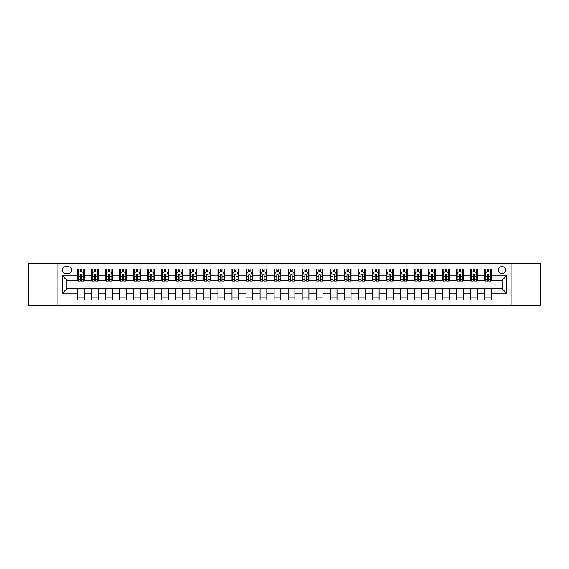 <?xml version="1.0" encoding="UTF-8"?>
<svg xmlns="http://www.w3.org/2000/svg" width="569" height="569" viewBox="0 0 569 569"><rect width="100%" height="100%" fill="white"/><g stroke="black" fill="none" stroke-linecap="round" stroke-linejoin="round"><path stroke-width="0.85" d="M502.086 266.534A3.592 3.592 0 0 0 498.494 270.126A3.592 3.592 0 0 0 502.086 273.717A3.592 3.592 0 0 0 505.677 270.126A3.592 3.592 0 0 0 502.086 266.534M511.069 305.276L540.55 305.276L540.55 263.724L511.069 263.724L511.069 305.276L57.931 305.276L57.931 263.724L28.45 263.724L28.45 305.276L57.931 305.276M65.677 273.604L68.152 273.604A3.478 3.478 0 0 0 71.63 270.126A3.478 3.478 0 0 0 68.152 266.641L65.677 266.641A3.478 3.478 0 0 0 62.199 270.126A3.478 3.478 0 0 0 65.677 273.604M511.069 263.724L57.931 263.724M77.583 293.149L62.419 293.149L62.419 275.851L77.583 275.851L77.583 280.346L66.914 280.346L66.914 288.654L77.583 288.654L77.583 299.941L491.417 299.941L491.417 288.654L502.086 288.654L502.086 280.346L491.417 280.346L491.417 275.851L506.581 275.851L506.581 293.149L491.417 293.149M491.417 275.851L491.417 269.059L77.583 269.059L77.583 275.851M484.681 269.059L484.681 280.346L485.243 280.346M487.377 280.346L488.721 280.346M490.855 280.346L491.417 280.346M484.681 280.346L476.815 280.346M470.641 269.059L470.641 280.346L471.203 280.346M473.337 280.346L474.681 280.346M470.641 280.346L462.782 280.346M456.601 269.059L456.601 280.346L457.163 280.346M459.297 280.346L460.648 280.346M456.601 280.346L448.742 280.346M442.568 269.059L442.568 280.346L443.13 280.346M445.264 280.346L446.608 280.346M442.568 280.346L434.702 280.346M428.528 269.059L428.528 280.346L429.09 280.346M431.224 280.346L432.568 280.346M428.528 280.346L420.669 280.346M414.488 269.059L414.488 280.346L415.05 280.346M417.184 280.346L418.535 280.346M414.488 280.346L406.629 280.346M400.455 269.059L400.455 280.346L401.017 280.346M403.151 280.346L404.495 280.346M400.455 280.346L392.589 280.346M386.415 269.059L386.415 280.346L386.977 280.346M389.111 280.346L390.455 280.346M386.415 280.346L378.556 280.346M372.375 269.059L372.375 280.346L372.937 280.346M375.071 280.346L376.422 280.346M372.375 280.346L364.516 280.346M358.342 269.059L358.342 280.346L358.904 280.346M361.038 280.346L362.382 280.346M358.342 280.346L350.476 280.346M344.302 269.059L344.302 280.346L344.864 280.346M346.998 280.346L348.342 280.346M344.302 280.346L336.443 280.346M330.262 269.059L330.262 280.346L330.824 280.346M332.957 280.346L334.309 280.346M330.262 280.346L322.403 280.346M316.229 269.059L316.229 280.346L316.784 280.346M318.917 280.346L320.269 280.346M316.229 280.346L308.362 280.346M302.189 269.059L302.189 280.346L302.751 280.346M304.884 280.346L306.229 280.346M302.189 280.346L294.329 280.346M288.149 269.059L288.149 280.346L288.711 280.346M290.844 280.346L292.196 280.346M288.149 280.346L280.289 280.346M274.109 269.059L274.109 280.346L274.671 280.346M276.804 280.346L278.156 280.346M274.109 280.346L266.249 280.346M260.076 269.059L260.076 280.346L260.638 280.346M262.771 280.346L264.116 280.346M260.076 280.346L252.216 280.346M246.036 269.059L246.036 280.346L246.597 280.346M248.731 280.346L250.083 280.346M246.036 280.346L238.176 280.346M231.996 269.059L231.996 280.346L232.557 280.346M234.691 280.346L236.043 280.346M231.996 280.346L224.136 280.346M217.963 269.059L217.963 280.346L218.524 280.346M220.658 280.346L222.002 280.346M217.963 280.346L210.096 280.346M203.922 269.059L203.922 280.346L204.484 280.346M206.618 280.346L207.962 280.346M203.922 280.346L196.063 280.346M189.882 269.059L189.882 280.346L190.444 280.346M192.578 280.346L193.929 280.346M189.882 280.346L182.023 280.346M175.849 269.059L175.849 280.346L176.411 280.346M178.545 280.346L179.889 280.346M175.849 280.346L167.983 280.346M161.809 269.059L161.809 280.346L162.371 280.346M164.505 280.346L165.849 280.346M161.809 280.346L153.95 280.346M147.769 269.059L147.769 280.346L148.331 280.346M150.465 280.346L151.816 280.346M147.769 280.346L139.91 280.346M133.736 269.059L133.736 280.346L134.298 280.346M136.432 280.346L137.776 280.346M133.736 280.346L125.87 280.346M119.696 269.059L119.696 280.346L120.258 280.346M122.392 280.346L123.736 280.346M119.696 280.346L111.837 280.346M105.656 269.059L105.656 280.346L106.218 280.346M108.352 280.346L109.703 280.346M105.656 280.346L97.797 280.346M91.623 269.059L91.623 280.346L92.185 280.346M94.319 280.346L95.663 280.346M91.623 280.346L83.757 280.346M77.583 280.346L78.145 280.346M80.279 280.346L81.623 280.346M77.583 288.654L84.319 288.654L84.319 299.941M491.417 288.654L84.319 288.654M84.319 269.059L84.319 280.346M77.583 271.868L78.145 271.868M80.279 271.868L81.623 271.868M83.757 271.868L84.319 271.868M77.583 297.132L84.319 297.132M91.623 288.654L91.623 299.941M98.359 269.059L98.359 280.346M91.623 271.868L92.185 271.868M94.319 271.868L95.663 271.868M97.797 271.868L98.359 271.868M98.359 288.654L98.359 299.941M91.623 297.132L98.359 297.132M105.656 288.654L105.656 299.941M112.399 288.654L112.399 299.941M105.656 297.132L112.399 297.132M112.399 269.059L112.399 280.346M105.656 271.868L106.218 271.868M108.352 271.868L109.703 271.868M111.837 271.868L112.399 271.868M119.696 288.654L119.696 299.941M126.432 288.654L126.432 299.941M119.696 297.132L126.432 297.132M126.432 269.059L126.432 280.346M119.696 271.868L120.258 271.868M122.392 271.868L123.736 271.868M125.87 271.868L126.432 271.868M133.736 288.654L133.736 299.941M140.472 288.654L140.472 299.941M133.736 297.132L140.472 297.132M140.472 269.059L140.472 280.346M133.736 271.868L134.298 271.868M136.432 271.868L137.776 271.868M139.91 271.868L140.472 271.868M147.769 288.654L147.769 299.941M154.512 288.654L154.512 299.941M147.769 297.132L154.512 297.132M154.512 269.059L154.512 280.346M147.769 271.868L148.331 271.868M150.465 271.868L151.816 271.868M153.95 271.868L154.512 271.868M161.809 288.654L161.809 299.941M168.545 288.654L168.545 299.941M161.809 297.132L168.545 297.132M168.545 269.059L168.545 280.346M161.809 271.868L162.371 271.868M164.505 271.868L165.849 271.868M167.983 271.868L168.545 271.868M175.849 288.654L175.849 299.941M182.585 288.654L182.585 299.941M175.849 297.132L182.585 297.132M182.585 269.059L182.585 280.346M175.849 271.868L176.411 271.868M178.545 271.868L179.889 271.868M182.023 271.868L182.585 271.868M189.882 288.654L189.882 299.941M196.625 288.654L196.625 299.941M189.882 297.132L196.625 297.132M196.625 269.059L196.625 280.346M189.882 271.868L190.444 271.868M192.578 271.868L193.929 271.868M196.063 271.868L196.625 271.868M203.922 288.654L203.922 299.941M210.658 288.654L210.658 299.941M203.922 297.132L210.658 297.132M210.658 269.059L210.658 280.346M203.922 271.868L204.484 271.868M206.618 271.868L207.962 271.868M210.096 271.868L210.658 271.868M217.963 288.654L217.963 299.941M224.698 288.654L224.698 299.941M217.963 297.132L224.698 297.132M224.698 269.059L224.698 280.346M217.963 271.868L218.524 271.868M220.658 271.868L222.002 271.868M224.136 271.868L224.698 271.868M231.996 288.654L231.996 299.941M238.738 288.654L238.738 299.941M231.996 297.132L238.738 297.132M238.738 269.059L238.738 280.346M231.996 271.868L232.557 271.868M234.691 271.868L236.043 271.868M238.176 271.868L238.738 271.868M246.036 288.654L246.036 299.941M252.771 288.654L252.771 299.941M246.036 297.132L252.771 297.132M252.771 269.059L252.771 280.346M246.036 271.868L246.597 271.868M248.731 271.868L250.083 271.868M252.216 271.868L252.771 271.868M260.076 288.654L260.076 299.941M266.811 288.654L266.811 299.941M260.076 297.132L266.811 297.132M266.811 269.059L266.811 280.346M260.076 271.868L260.638 271.868M262.771 271.868L264.116 271.868M266.249 271.868L266.811 271.868M274.109 288.654L274.109 299.941M280.851 288.654L280.851 299.941M274.109 297.132L280.851 297.132M280.851 269.059L280.851 280.346M274.109 271.868L274.671 271.868M276.804 271.868L278.156 271.868M280.289 271.868L280.851 271.868M288.149 288.654L288.149 299.941M294.891 288.654L294.891 299.941M288.149 297.132L294.891 297.132M294.891 269.059L294.891 280.346M288.149 271.868L288.711 271.868M290.844 271.868L292.196 271.868M294.329 271.868L294.891 271.868M302.189 288.654L302.189 299.941M308.924 288.654L308.924 299.941M302.189 297.132L308.924 297.132M308.924 269.059L308.924 280.346M302.189 271.868L302.751 271.868M304.884 271.868L306.229 271.868M308.362 271.868L308.924 271.868M316.229 288.654L316.229 299.941M322.964 288.654L322.964 299.941M316.229 297.132L322.964 297.132M322.964 269.059L322.964 280.346M316.229 271.868L316.784 271.868M318.917 271.868L320.269 271.868M322.403 271.868L322.964 271.868M330.262 288.654L330.262 299.941M337.004 288.654L337.004 299.941M330.262 297.132L337.004 297.132M337.004 269.059L337.004 280.346M330.262 271.868L330.824 271.868M332.957 271.868L334.309 271.868M336.443 271.868L337.004 271.868M344.302 288.654L344.302 299.941M351.037 288.654L351.037 299.941M344.302 297.132L351.037 297.132M351.037 269.059L351.037 280.346M344.302 271.868L344.864 271.868M346.998 271.868L348.342 271.868M350.476 271.868L351.037 271.868M358.342 288.654L358.342 299.941M365.078 288.654L365.078 299.941M358.342 297.132L365.078 297.132M365.078 269.059L365.078 280.346M358.342 271.868L358.904 271.868M361.038 271.868L362.382 271.868M364.516 271.868L365.078 271.868M372.375 288.654L372.375 299.941M379.118 288.654L379.118 299.941M372.375 297.132L379.118 297.132M379.118 269.059L379.118 280.346M372.375 271.868L372.937 271.868M375.071 271.868L376.422 271.868M378.556 271.868L379.118 271.868M386.415 288.654L386.415 299.941M393.151 288.654L393.151 299.941M386.415 297.132L393.151 297.132M393.151 269.059L393.151 280.346M386.415 271.868L386.977 271.868M389.111 271.868L390.455 271.868M392.589 271.868L393.151 271.868M400.455 288.654L400.455 299.941M407.191 288.654L407.191 299.941M400.455 297.132L407.191 297.132M407.191 269.059L407.191 280.346M400.455 271.868L401.017 271.868M403.151 271.868L404.495 271.868M406.629 271.868L407.191 271.868M414.488 288.654L414.488 299.941M421.231 288.654L421.231 299.941M414.488 297.132L421.231 297.132M421.231 269.059L421.231 280.346M414.488 271.868L415.05 271.868M417.184 271.868L418.535 271.868M420.669 271.868L421.231 271.868M428.528 288.654L428.528 299.941M435.264 288.654L435.264 299.941M428.528 297.132L435.264 297.132M435.264 269.059L435.264 280.346M428.528 271.868L429.09 271.868M431.224 271.868L432.568 271.868M434.702 271.868L435.264 271.868M442.568 288.654L442.568 299.941M449.304 288.654L449.304 299.941M442.568 297.132L449.304 297.132M449.304 269.059L449.304 280.346M442.568 271.868L443.13 271.868M445.264 271.868L446.608 271.868M448.742 271.868L449.304 271.868M456.601 288.654L456.601 299.941M463.344 288.654L463.344 299.941M456.601 297.132L463.344 297.132M463.344 269.059L463.344 280.346M456.601 271.868L457.163 271.868M459.297 271.868L460.648 271.868M462.782 271.868L463.344 271.868M470.641 288.654L470.641 299.941M477.377 288.654L477.377 299.941M470.641 297.132L477.377 297.132M477.377 269.059L477.377 280.346M470.641 271.868L471.203 271.868M473.337 271.868L474.681 271.868M476.815 271.868L477.377 271.868M484.681 288.654L484.681 299.941M484.681 297.132L491.417 297.132M484.681 271.868L485.243 271.868M487.377 271.868L488.721 271.868M490.855 271.868L491.417 271.868M66.914 280.346L62.419 275.851M66.914 288.654L62.419 293.149M506.581 275.851L502.086 280.346M506.581 293.149L502.086 288.654M81.623 270.517L80.279 270.517M83.757 279.614L81.623 279.614L81.623 281.022L83.757 281.022L83.757 274.166L82.633 271.925L79.269 271.925L78.145 274.166L78.145 281.022L80.279 281.022L80.279 279.614L78.145 279.614M78.145 274.166L78.145 269.059M83.757 274.166L83.757 269.059M80.279 271.925L80.279 269.059M81.623 269.059L81.623 271.925M81.623 279.614L81.623 275.012C81.175 274.144 80.727 274.144 80.279 275.012L80.279 279.614M95.663 270.517L94.319 270.517M97.797 279.614L95.663 279.614L95.663 281.022L97.797 281.022L97.797 274.166L96.673 271.925L93.302 271.925L92.185 274.166L92.185 281.022L94.319 281.022L94.319 279.614L92.185 279.614M92.185 274.166L92.185 269.059M97.797 274.166L97.797 269.059M94.319 271.925L94.319 269.059M95.663 269.059L95.663 271.925M95.663 279.614L95.663 275.012C95.215 274.144 94.767 274.144 94.319 275.012L94.319 279.614M109.703 270.517L108.352 270.517M111.837 279.614L109.703 279.614L109.703 281.022L111.837 281.022L111.837 274.166L110.713 271.925L107.342 271.925L106.218 274.166L106.218 281.022L108.352 281.022L108.352 279.614L106.218 279.614M106.218 274.166L106.218 269.059M111.837 274.166L111.837 269.059M108.352 271.925L108.352 269.059M109.703 269.059L109.703 271.925M109.703 279.614L109.703 275.012C109.255 274.144 108.8 274.144 108.352 275.012L108.352 279.614M123.736 270.517L122.392 270.517M125.87 279.614L123.736 279.614L123.736 281.022L125.87 281.022L125.87 274.166L124.746 271.925L121.382 271.925L120.258 274.166L120.258 281.022L122.392 281.022L122.392 279.614L120.258 279.614M120.258 274.166L120.258 269.059M125.87 274.166L125.87 269.059M122.392 271.925L122.392 269.059M123.736 269.059L123.736 271.925M123.736 279.614L123.736 275.012C123.288 274.144 122.84 274.144 122.392 275.012L122.392 279.614M137.776 270.517L136.432 270.517M139.91 279.614L137.776 279.614L137.776 281.022L139.91 281.022L139.91 274.166L138.786 271.925L135.415 271.925L134.298 274.166L134.298 281.022L136.432 281.022L136.432 279.614L134.298 279.614M134.298 274.166L134.298 269.059M139.91 274.166L139.91 269.059M136.432 271.925L136.432 269.059M137.776 269.059L137.776 271.925M137.776 279.614L137.776 275.012C137.328 274.144 136.88 274.144 136.432 275.012L136.432 279.614M151.816 270.517L150.465 270.517M153.95 279.614L151.816 279.614L151.816 281.022L153.95 281.022L153.95 274.166L152.826 271.925L149.455 271.925L148.331 274.166L148.331 281.022L150.465 281.022L150.465 279.614L148.331 279.614M148.331 274.166L148.331 269.059M153.95 274.166L153.95 269.059M150.465 271.925L150.465 269.059M151.816 269.059L151.816 271.925M151.816 279.614L151.816 275.012C151.368 274.144 150.92 274.144 150.465 275.012L150.465 279.614M165.849 270.517L164.505 270.517M167.983 279.614L165.849 279.614L165.849 281.022L167.983 281.022L167.983 274.166L166.866 271.925L163.495 271.925L162.371 274.166L162.371 281.022L164.505 281.022L164.505 279.614L162.371 279.614M162.371 274.166L162.371 269.059M167.983 274.166L167.983 269.059M164.505 271.925L164.505 269.059M165.849 269.059L165.849 271.925M165.849 279.614L165.849 275.012C165.401 274.144 164.953 274.144 164.505 275.012L164.505 279.614M179.889 270.517L178.545 270.517M182.023 279.614L179.889 279.614L179.889 281.022L182.023 281.022L182.023 274.166L180.899 271.925L177.535 271.925L176.411 274.166L176.411 281.022L178.545 281.022L178.545 279.614L176.411 279.614M176.411 274.166L176.411 269.059M182.023 274.166L182.023 269.059M178.545 271.925L178.545 269.059M179.889 269.059L179.889 271.925M179.889 279.614L179.889 275.012C179.441 274.144 178.993 274.144 178.545 275.012L178.545 279.614M193.929 270.517L192.578 270.517M196.063 279.614L193.929 279.614L193.929 281.022L196.063 281.022L196.063 274.166L194.939 271.925L191.568 271.925L190.444 274.166L190.444 281.022L192.578 281.022L192.578 279.614L190.444 279.614M190.444 274.166L190.444 269.059M196.063 274.166L196.063 269.059M192.578 271.925L192.578 269.059M193.929 269.059L193.929 271.925M193.929 279.614L193.929 275.012C193.481 274.144 193.033 274.144 192.578 275.012L192.578 279.614M207.962 270.517L206.618 270.517M210.096 279.614L207.962 279.614L207.962 281.022L210.096 281.022L210.096 274.166L208.979 271.925L205.608 271.925L204.484 274.166L204.484 281.022L206.618 281.022L206.618 279.614L204.484 279.614M204.484 274.166L204.484 269.059M210.096 274.166L210.096 269.059M206.618 271.925L206.618 269.059M207.962 269.059L207.962 271.925M207.962 279.614L207.962 275.012C207.514 274.144 207.066 274.144 206.618 275.012L206.618 279.614M222.002 270.517L220.658 270.517M224.136 279.614L222.002 279.614L222.002 281.022L224.136 281.022L224.136 274.166L223.012 271.925L219.648 271.925L218.524 274.166L218.524 281.022L220.658 281.022L220.658 279.614L218.524 279.614M218.524 274.166L218.524 269.059M224.136 274.166L224.136 269.059M220.658 271.925L220.658 269.059M222.002 269.059L222.002 271.925M222.002 279.614L222.002 275.012C221.554 274.144 221.106 274.144 220.658 275.012L220.658 279.614M236.043 270.517L234.691 270.517M238.176 279.614L236.043 279.614L236.043 281.022L238.176 281.022L238.176 274.166L237.053 271.925L233.681 271.925L232.557 274.166L232.557 281.022L234.691 281.022L234.691 279.614L232.557 279.614M232.557 274.166L232.557 269.059M238.176 274.166L238.176 269.059M234.691 271.925L234.691 269.059M236.043 269.059L236.043 271.925M236.043 279.614L236.043 275.012C235.594 274.144 235.146 274.144 234.691 275.012L234.691 279.614M250.083 270.517L248.731 270.517M252.216 279.614L250.083 279.614L250.083 281.022L252.216 281.022L252.216 274.166L251.093 271.925L247.721 271.925L246.597 274.166L246.597 281.022L248.731 281.022L248.731 279.614L246.597 279.614M246.597 274.166L246.597 269.059M252.216 274.166L252.216 269.059M248.731 271.925L248.731 269.059M250.083 269.059L250.083 271.925M250.083 279.614L250.083 275.012C249.627 274.144 249.179 274.144 248.731 275.012L248.731 279.614M264.116 270.517L262.771 270.517M266.249 279.614L264.116 279.614L264.116 281.022L266.249 281.022L266.249 274.166L265.126 271.925L261.761 271.925L260.638 274.166L260.638 281.022L262.771 281.022L262.771 279.614L260.638 279.614M260.638 274.166L260.638 269.059M266.249 274.166L266.249 269.059M262.771 271.925L262.771 269.059M264.116 269.059L264.116 271.925M264.116 279.614L264.116 275.012C263.667 274.144 263.219 274.144 262.771 275.012L262.771 279.614M278.156 270.517L276.804 270.517M280.289 279.614L278.156 279.614L278.156 281.022L280.289 281.022L280.289 274.166L279.166 271.925L275.794 271.925L274.671 274.166L274.671 281.022L276.804 281.022L276.804 279.614L274.671 279.614M274.671 274.166L274.671 269.059M280.289 274.166L280.289 269.059M276.804 271.925L276.804 269.059M278.156 269.059L278.156 271.925M278.156 279.614L278.156 275.012C277.708 274.144 277.259 274.144 276.804 275.012L276.804 279.614M292.196 270.517L290.844 270.517M294.329 279.614L292.196 279.614L292.196 281.022L294.329 281.022L294.329 274.166L293.206 271.925L289.834 271.925L288.711 274.166L288.711 281.022L290.844 281.022L290.844 279.614L288.711 279.614M288.711 274.166L288.711 269.059M294.329 274.166L294.329 269.059M290.844 271.925L290.844 269.059M292.196 269.059L292.196 271.925M292.196 279.614L292.196 275.012C291.748 274.144 291.292 274.144 290.844 275.012L290.844 279.614M306.229 270.517L304.884 270.517M308.362 279.614L306.229 279.614L306.229 281.022L308.362 281.022L308.362 274.166L307.239 271.925L303.874 271.925L302.751 274.166L302.751 281.022L304.884 281.022L304.884 279.614L302.751 279.614M302.751 274.166L302.751 269.059M308.362 274.166L308.362 269.059M304.884 271.925L304.884 269.059M306.229 269.059L306.229 271.925M306.229 279.614L306.229 275.012C305.781 274.144 305.333 274.144 304.884 275.012L304.884 279.614M320.269 270.517L318.917 270.517M322.403 279.614L320.269 279.614L320.269 281.022L322.403 281.022L322.403 274.166L321.279 271.925L317.907 271.925L316.784 274.166L316.784 281.022L318.917 281.022L318.917 279.614L316.784 279.614M316.784 274.166L316.784 269.059M322.403 274.166L322.403 269.059M318.917 271.925L318.917 269.059M320.269 269.059L320.269 271.925M320.269 279.614L320.269 275.012C319.821 274.144 319.373 274.144 318.917 275.012L318.917 279.614M334.309 270.517L332.957 270.517M336.443 279.614L334.309 279.614L334.309 281.022L336.443 281.022L336.443 274.166L335.319 271.925L331.947 271.925L330.824 274.166L330.824 281.022L332.957 281.022L332.957 279.614L330.824 279.614M330.824 274.166L330.824 269.059M336.443 274.166L336.443 269.059M332.957 271.925L332.957 269.059M334.309 269.059L334.309 271.925M334.309 279.614L334.309 275.012C333.861 274.144 333.406 274.144 332.957 275.012L332.957 279.614M348.342 270.517L346.998 270.517M350.476 279.614L348.342 279.614L348.342 281.022L350.476 281.022L350.476 274.166L349.352 271.925L345.988 271.925L344.864 274.166L344.864 281.022L346.998 281.022L346.998 279.614L344.864 279.614M344.864 274.166L344.864 269.059M350.476 274.166L350.476 269.059M346.998 271.925L346.998 269.059M348.342 269.059L348.342 271.925M348.342 279.614L348.342 275.012C347.894 274.144 347.446 274.144 346.998 275.012L346.998 279.614M362.382 270.517L361.038 270.517M364.516 279.614L362.382 279.614L362.382 281.022L364.516 281.022L364.516 274.166L363.392 271.925L360.021 271.925L358.904 274.166L358.904 281.022L361.038 281.022L361.038 279.614L358.904 279.614M358.904 274.166L358.904 269.059M364.516 274.166L364.516 269.059M361.038 271.925L361.038 269.059M362.382 269.059L362.382 271.925M362.382 279.614L362.382 275.012C361.934 274.144 361.486 274.144 361.038 275.012L361.038 279.614M376.422 270.517L375.071 270.517M378.556 279.614L376.422 279.614L376.422 281.022L378.556 281.022L378.556 274.166L377.432 271.925L374.061 271.925L372.937 274.166L372.937 281.022L375.071 281.022L375.071 279.614L372.937 279.614M372.937 274.166L372.937 269.059M378.556 274.166L378.556 269.059M375.071 271.925L375.071 269.059M376.422 269.059L376.422 271.925M376.422 279.614L376.422 275.012C375.974 274.144 375.519 274.144 375.071 275.012L375.071 279.614M390.455 270.517L389.111 270.517M392.589 279.614L390.455 279.614L390.455 281.022L392.589 281.022L392.589 274.166L391.465 271.925L388.101 271.925L386.977 274.166L386.977 281.022L389.111 281.022L389.111 279.614L386.977 279.614M386.977 274.166L386.977 269.059M392.589 274.166L392.589 269.059M389.111 271.925L389.111 269.059M390.455 269.059L390.455 271.925M390.455 279.614L390.455 275.012C390.007 274.144 389.559 274.144 389.111 275.012L389.111 279.614M404.495 270.517L403.151 270.517M406.629 279.614L404.495 279.614L404.495 281.022L406.629 281.022L406.629 274.166L405.505 271.925L402.134 271.925L401.017 274.166L401.017 281.022L403.151 281.022L403.151 279.614L401.017 279.614M401.017 274.166L401.017 269.059M406.629 274.166L406.629 269.059M403.151 271.925L403.151 269.059M404.495 269.059L404.495 271.925M404.495 279.614L404.495 275.012C404.047 274.144 403.599 274.144 403.151 275.012L403.151 279.614M418.535 270.517L417.184 270.517M420.669 279.614L418.535 279.614L418.535 281.022L420.669 281.022L420.669 274.166L419.545 271.925L416.174 271.925L415.05 274.166L415.05 281.022L417.184 281.022L417.184 279.614L415.05 279.614M415.05 274.166L415.05 269.059M420.669 274.166L420.669 269.059M417.184 271.925L417.184 269.059M418.535 269.059L418.535 271.925M418.535 279.614L418.535 275.012C418.087 274.144 417.639 274.144 417.184 275.012L417.184 279.614M432.568 270.517L431.224 270.517M434.702 279.614L432.568 279.614L432.568 281.022L434.702 281.022L434.702 274.166L433.585 271.925L430.214 271.925L429.09 274.166L429.09 281.022L431.224 281.022L431.224 279.614L429.09 279.614M429.09 274.166L429.09 269.059M434.702 274.166L434.702 269.059M431.224 271.925L431.224 269.059M432.568 269.059L432.568 271.925M432.568 279.614L432.568 275.012C432.12 274.144 431.672 274.144 431.224 275.012L431.224 279.614M446.608 270.517L445.264 270.517M448.742 279.614L446.608 279.614L446.608 281.022L448.742 281.022L448.742 274.166L447.618 271.925L444.254 271.925L443.13 274.166L443.13 281.022L445.264 281.022L445.264 279.614L443.13 279.614M443.13 274.166L443.13 269.059M448.742 274.166L448.742 269.059M445.264 271.925L445.264 269.059M446.608 269.059L446.608 271.925M446.608 279.614L446.608 275.012C446.16 274.144 445.712 274.144 445.264 275.012L445.264 279.614M460.648 270.517L459.297 270.517M462.782 279.614L460.648 279.614L460.648 281.022L462.782 281.022L462.782 274.166L461.658 271.925L458.287 271.925L457.163 274.166L457.163 281.022L459.297 281.022L459.297 279.614L457.163 279.614M457.163 274.166L457.163 269.059M462.782 274.166L462.782 269.059M459.297 271.925L459.297 269.059M460.648 269.059L460.648 271.925M460.648 279.614L460.648 275.012C460.2 274.144 459.752 274.144 459.297 275.012L459.297 279.614M474.681 270.517L473.337 270.517M476.815 279.614L474.681 279.614L474.681 281.022L476.815 281.022L476.815 274.166L475.698 271.925L472.327 271.925L471.203 274.166L471.203 281.022L473.337 281.022L473.337 279.614L471.203 279.614M471.203 274.166L471.203 269.059M476.815 274.166L476.815 269.059M473.337 271.925L473.337 269.059M474.681 269.059L474.681 271.925M474.681 279.614L474.681 275.012C474.233 274.144 473.785 274.144 473.337 275.012L473.337 279.614M488.721 270.517L487.377 270.517M490.855 279.614L488.721 279.614L488.721 281.022L490.855 281.022L490.855 274.166L489.731 271.925L486.367 271.925L485.243 274.166L485.243 281.022L487.377 281.022L487.377 279.614L485.243 279.614M485.243 274.166L485.243 269.059M490.855 274.166L490.855 269.059M487.377 271.925L487.377 269.059M488.721 269.059L488.721 271.925M488.721 279.614L488.721 275.012C488.273 274.144 487.825 274.144 487.377 275.012L487.377 279.614M91.623 293.149L84.319 293.149M91.623 275.851L84.319 275.851M105.656 275.851L98.359 275.851M105.656 293.149L98.359 293.149M119.696 275.851L112.399 275.851M119.696 293.149L112.399 293.149M133.736 275.851L126.432 275.851M133.736 293.149L126.432 293.149M147.769 275.851L140.472 275.851M147.769 293.149L140.472 293.149M161.809 275.851L154.512 275.851M161.809 293.149L154.512 293.149M175.849 275.851L168.545 275.851M175.849 293.149L168.545 293.149M189.882 275.851L182.585 275.851M189.882 293.149L182.585 293.149M203.922 275.851L196.625 275.851M203.922 293.149L196.625 293.149M217.963 275.851L210.658 275.851M217.963 293.149L210.658 293.149M231.996 275.851L224.698 275.851M231.996 293.149L224.698 293.149M246.036 275.851L238.738 275.851M246.036 293.149L238.738 293.149M260.076 275.851L252.771 275.851M260.076 293.149L252.771 293.149M274.109 275.851L266.811 275.851M274.109 293.149L266.811 293.149M288.149 275.851L280.851 275.851M288.149 293.149L280.851 293.149M302.189 275.851L294.891 275.851M302.189 293.149L294.891 293.149M316.229 275.851L308.924 275.851M316.229 293.149L308.924 293.149M330.262 275.851L322.964 275.851M330.262 293.149L322.964 293.149M344.302 275.851L337.004 275.851M344.302 293.149L337.004 293.149M358.342 275.851L351.037 275.851M358.342 293.149L351.037 293.149M372.375 275.851L365.078 275.851M372.375 293.149L365.078 293.149M386.415 275.851L379.118 275.851M386.415 293.149L379.118 293.149M400.455 275.851L393.151 275.851M400.455 293.149L393.151 293.149M414.488 275.851L407.191 275.851M414.488 293.149L407.191 293.149M428.528 275.851L421.231 275.851M428.528 293.149L421.231 293.149M442.568 275.851L435.264 275.851M442.568 293.149L435.264 293.149M456.601 275.851L449.304 275.851M456.601 293.149L449.304 293.149M470.641 275.851L463.344 275.851M470.641 293.149L463.344 293.149M484.681 275.851L477.377 275.851M484.681 293.149L477.377 293.149M83.728 274.109L78.173 274.109M78.145 272.06L79.198 272.06M82.704 272.06L83.757 272.06M80.279 276.598L78.145 276.598M83.757 276.598L81.623 276.598M81.623 271.235L80.279 271.235M97.768 274.109L92.206 274.109M92.185 272.06L93.238 272.06M96.744 272.06L97.797 272.06M94.319 276.598L92.185 276.598M97.797 276.598L95.663 276.598M95.663 271.235L94.319 271.235M111.808 274.109L106.247 274.109M106.218 272.06L107.278 272.06M110.777 272.06L111.837 272.06M108.352 276.598L106.218 276.598M111.837 276.598L109.703 276.598M109.703 271.235L108.352 271.235M125.841 274.109L120.287 274.109M120.258 272.06L121.311 272.06M124.817 272.06L125.87 272.06M122.392 276.598L120.258 276.598M125.87 276.598L123.736 276.598M123.736 271.235L122.392 271.235M139.882 274.109L134.327 274.109M134.298 272.06L135.351 272.06M138.857 272.06L139.91 272.06M136.432 276.598L134.298 276.598M139.91 276.598L137.776 276.598M137.776 271.235L136.432 271.235M153.922 274.109L148.36 274.109M148.331 272.06L149.391 272.06M152.89 272.06L153.95 272.06M150.465 276.598L148.331 276.598M153.95 276.598L151.816 276.598M151.816 271.235L150.465 271.235M167.955 274.109L162.4 274.109M162.371 272.06L163.424 272.06M166.93 272.06L167.983 272.06M164.505 276.598L162.371 276.598M167.983 276.598L165.849 276.598M165.849 271.235L164.505 271.235M181.995 274.109L176.44 274.109M176.411 272.06L177.464 272.06M180.97 272.06L182.023 272.06M178.545 276.598L176.411 276.598M182.023 276.598L179.889 276.598M179.889 271.235L178.545 271.235M196.035 274.109L190.473 274.109M190.444 272.06L191.504 272.06M195.003 272.06L196.063 272.06M192.578 276.598L190.444 276.598M196.063 276.598L193.929 276.598M193.929 271.235L192.578 271.235M210.075 274.109L204.513 274.109M204.484 272.06L205.537 272.06M209.043 272.06L210.096 272.06M206.618 276.598L204.484 276.598M210.096 276.598L207.962 276.598M207.962 271.235L206.618 271.235M224.108 274.109L218.553 274.109M218.524 272.06L219.577 272.06M223.084 272.06L224.136 272.06M220.658 276.598L218.524 276.598M224.136 276.598L222.002 276.598M222.002 271.235L220.658 271.235M238.148 274.109L232.586 274.109M232.557 272.06L233.617 272.06M237.117 272.06L238.176 272.06M234.691 276.598L232.557 276.598M238.176 276.598L236.043 276.598M236.043 271.235L234.691 271.235M252.188 274.109L246.626 274.109M246.597 272.06L247.65 272.06M251.157 272.06L252.216 272.06M248.731 276.598L246.597 276.598M252.216 276.598L250.083 276.598M250.083 271.235L248.731 271.235M266.221 274.109L260.666 274.109M260.638 272.06L261.69 272.06M265.197 272.06L266.249 272.06M262.771 276.598L260.638 276.598M266.249 276.598L264.116 276.598M264.116 271.235L262.771 271.235M280.261 274.109L274.699 274.109M274.671 272.06L275.73 272.06M279.23 272.06L280.289 272.06M276.804 276.598L274.671 276.598M280.289 276.598L278.156 276.598M278.156 271.235L276.804 271.235M294.301 274.109L288.739 274.109M288.711 272.06L289.77 272.06M293.27 272.06L294.329 272.06M290.844 276.598L288.711 276.598M294.329 276.598L292.196 276.598M292.196 271.235L290.844 271.235M308.334 274.109L302.779 274.109M302.751 272.06L303.803 272.06M307.31 272.06L308.362 272.06M304.884 276.598L302.751 276.598M308.362 276.598L306.229 276.598M306.229 271.235L304.884 271.235M322.374 274.109L316.812 274.109M316.784 272.06L317.843 272.06M321.35 272.06L322.403 272.06M318.917 276.598L316.784 276.598M322.403 276.598L320.269 276.598M320.269 271.235L318.917 271.235M336.414 274.109L330.852 274.109M330.824 272.06L331.883 272.06M335.383 272.06L336.443 272.06M332.957 276.598L330.824 276.598M336.443 276.598L334.309 276.598M334.309 271.235L332.957 271.235M350.447 274.109L344.892 274.109M344.864 272.06L345.916 272.06M349.423 272.06L350.476 272.06M346.998 276.598L344.864 276.598M350.476 276.598L348.342 276.598M348.342 271.235L346.998 271.235M364.487 274.109L358.925 274.109M358.904 272.06L359.957 272.06M363.463 272.06L364.516 272.06M361.038 276.598L358.904 276.598M364.516 276.598L362.382 276.598M362.382 271.235L361.038 271.235M378.527 274.109L372.965 274.109M372.937 272.06L373.997 272.06M377.496 272.06L378.556 272.06M375.071 276.598L372.937 276.598M378.556 276.598L376.422 276.598M376.422 271.235L375.071 271.235M392.56 274.109L387.005 274.109M386.977 272.06L388.03 272.06M391.536 272.06L392.589 272.06M389.111 276.598L386.977 276.598M392.589 276.598L390.455 276.598M390.455 271.235L389.111 271.235M406.6 274.109L401.045 274.109M401.017 272.06L402.07 272.06M405.576 272.06L406.629 272.06M403.151 276.598L401.017 276.598M406.629 276.598L404.495 276.598M404.495 271.235L403.151 271.235M420.64 274.109L415.078 274.109M415.05 272.06L416.11 272.06M419.609 272.06L420.669 272.06M417.184 276.598L415.05 276.598M420.669 276.598L418.535 276.598M418.535 271.235L417.184 271.235M434.673 274.109L429.118 274.109M429.09 272.06L430.143 272.06M433.649 272.06L434.702 272.06M431.224 276.598L429.09 276.598M434.702 276.598L432.568 276.598M432.568 271.235L431.224 271.235M448.713 274.109L443.159 274.109M443.13 272.06L444.183 272.06M447.689 272.06L448.742 272.06M445.264 276.598L443.13 276.598M448.742 276.598L446.608 276.598M446.608 271.235L445.264 271.235M462.753 274.109L457.192 274.109M457.163 272.06L458.223 272.06M461.722 272.06L462.782 272.06M459.297 276.598L457.163 276.598M462.782 276.598L460.648 276.598M460.648 271.235L459.297 271.235M476.794 274.109L471.232 274.109M471.203 272.06L472.256 272.06M475.762 272.06L476.815 272.06M473.337 276.598L471.203 276.598M476.815 276.598L474.681 276.598M474.681 271.235L473.337 271.235M490.827 274.109L485.272 274.109M485.243 272.06L486.296 272.06M489.802 272.06L490.855 272.06M487.377 276.598L485.243 276.598M490.855 276.598L488.721 276.598M488.721 271.235L487.377 271.235"/></g></svg>
